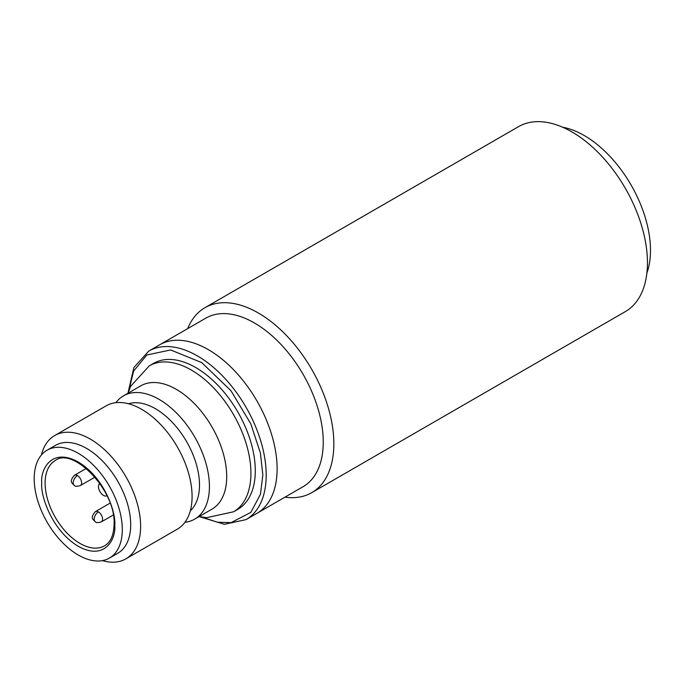 <?xml version="1.0" encoding="UTF-8"?>
<svg xmlns="http://www.w3.org/2000/svg" width="684" height="684" viewBox="0 0 684 684"><rect width="100%" height="100%" fill="white"/><g stroke="black" fill="none" stroke-linecap="round" stroke-linejoin="round"><path stroke-width="1.03" d="M646.867 273.155A93.742 54.121 -120 0 0 584.196 135.5A93.742 54.121 -120 0 0 562.616 127.215M184.936 522.294A71.196 41.108 -120 0 0 194.675 519.147L211.963 509.161A71.196 41.108 -120 0 0 226.712 476.568A71.196 41.108 -120 0 0 195.633 404.919A71.196 41.108 -120 0 0 140.767 385.844L123.479 395.831A71.196 41.108 -120 0 0 115.887 402.688M125.873 558.871L177.336 529.151A71.196 41.108 -120 0 0 192.084 496.558A71.196 41.108 -120 0 0 161.005 424.909A71.196 41.108 -120 0 0 106.14 405.834L54.677 435.554A71.196 41.108 60 0 1 109.543 454.629A71.196 41.108 60 0 1 140.613 526.278A71.196 41.108 60 0 1 125.873 558.871A71.196 41.108 60 0 1 102.403 560.632M41.416 454.988A71.196 41.108 60 0 1 54.677 435.554M47.102 450.2L55.49 445.352A62.295 35.97 60 0 1 103.498 462.051A62.295 35.97 60 0 1 130.695 524.739A62.295 35.97 60 0 1 117.785 553.253L109.397 558.101A62.295 35.97 60 0 1 61.389 541.412A62.295 35.97 60 0 1 34.2 478.723A62.295 35.97 60 0 1 47.102 450.2A62.295 35.97 60 0 1 95.11 466.89A62.295 35.97 60 0 1 122.299 529.587A62.295 35.97 60 0 1 109.397 558.101M190.323 510.786A62.295 35.97 -120 0 0 199.497 485.016A62.295 35.97 -120 0 0 174.873 425.157A62.295 35.97 -120 0 0 128.541 403.774M194.675 519.147A71.196 41.108 -120 0 0 209.424 486.555A71.196 41.108 -120 0 0 178.344 414.906A71.196 41.108 -120 0 0 123.479 395.831M149.232 365.889A84.252 48.641 -120 0 1 214.152 388.461A84.252 48.641 -120 0 1 250.925 473.243A84.252 48.641 -120 0 1 233.475 511.812L237.844 509.298A84.252 48.641 -120 0 0 255.294 470.729A84.252 48.641 -120 0 0 218.512 385.938A84.252 48.641 -120 0 0 153.592 363.366L149.232 365.889L130.721 386.203L127.917 393.266M106.986 495.78A7.122 4.113 60 0 1 101.531 493.771A7.122 4.113 60 0 1 98.47 486.666A7.122 4.113 60 0 1 99.873 483.451M277.106 468.788A97.299 56.174 -120 0 0 234.638 370.865A97.299 56.174 -120 0 0 159.654 344.796A97.299 56.174 60 0 1 208.304 349.618A97.299 56.174 60 0 1 271.873 435.366A97.299 56.174 60 0 1 256.953 513.333A97.299 56.174 -120 0 0 277.106 468.788M311.724 492.668L625.33 311.613A106.798 61.654 -120 0 0 647.449 262.724A106.798 61.654 -120 0 0 571.935 131.927A106.798 61.654 -120 0 0 518.54 126.643L204.926 307.697A106.798 61.654 60 0 1 258.33 312.99A106.798 61.654 60 0 1 333.843 443.779A106.798 61.654 60 0 1 311.724 492.668A106.798 61.654 60 0 1 284.971 497.157M148.744 351.097L205.798 318.154A97.299 56.174 60 0 1 254.448 322.976A97.299 56.174 60 0 1 323.25 442.146A97.299 56.174 60 0 1 303.106 486.692L246.043 519.626A97.299 56.174 -120 0 0 266.196 475.089A97.299 56.174 -120 0 0 223.728 377.166A97.299 56.174 -120 0 0 148.744 351.097L133.876 367.539L127.968 393.12M187.672 328.628A106.798 61.654 60 0 1 204.926 307.697M95.418 521.883A5.934 3.429 120 0 1 94.195 519.165A5.934 3.429 -60 0 1 98.385 511.906A5.934 3.429 60 0 1 102.583 519.165A5.934 3.429 60 0 1 101.352 521.883C98.137 522.841 96.153 522.841 95.418 521.883C93.417 519.609 89.51 518.31 95.418 511.606A5.934 3.429 60 0 1 98.385 511.906M74.445 485.554A5.934 3.429 120 0 1 73.214 482.836A5.934 3.429 -60 0 1 77.412 475.568A5.934 3.429 60 0 1 81.61 482.836A5.934 3.429 60 0 1 80.379 485.554C77.155 486.512 75.18 486.512 74.445 485.554C72.436 483.272 68.537 481.981 74.445 475.277A5.934 3.429 60 0 1 77.412 475.568M41.75 483.075C40.288 494.558 51.232 530.126 78.25 546.294C105.268 561.316 116.22 538.402 114.75 525.226C116.22 513.744 105.268 478.176 78.25 462.008C51.232 446.985 40.288 469.908 41.75 483.075M104.549 545.832A49.248 28.429 60 0 1 66.605 532.639A49.248 28.429 60 0 1 45.11 483.075A49.248 28.429 60 0 1 55.31 460.537C72.786 446.43 116.1 490.317 114.057 524.252C113.783 535.144 110.611 542.335 104.549 545.832M128.891 390.487L133.585 371.13L146.786 355.022L170.624 349.952L201.72 362.597L230.961 390.709L250.814 423.866L260.416 453.047L262.844 475.089L260.433 494.284L250.874 512.35L231.124 522.619L217.409 522.208L202.002 517.13M110.047 503.159L95.418 511.606M86.312 468.42L74.445 475.277M113.219 515.035L101.352 521.883M95.008 477.107L80.379 485.554M233.475 511.812L206.628 517.677L199.112 516.582M246.043 519.626L224.378 524.295L199.266 516.617"/></g></svg>
